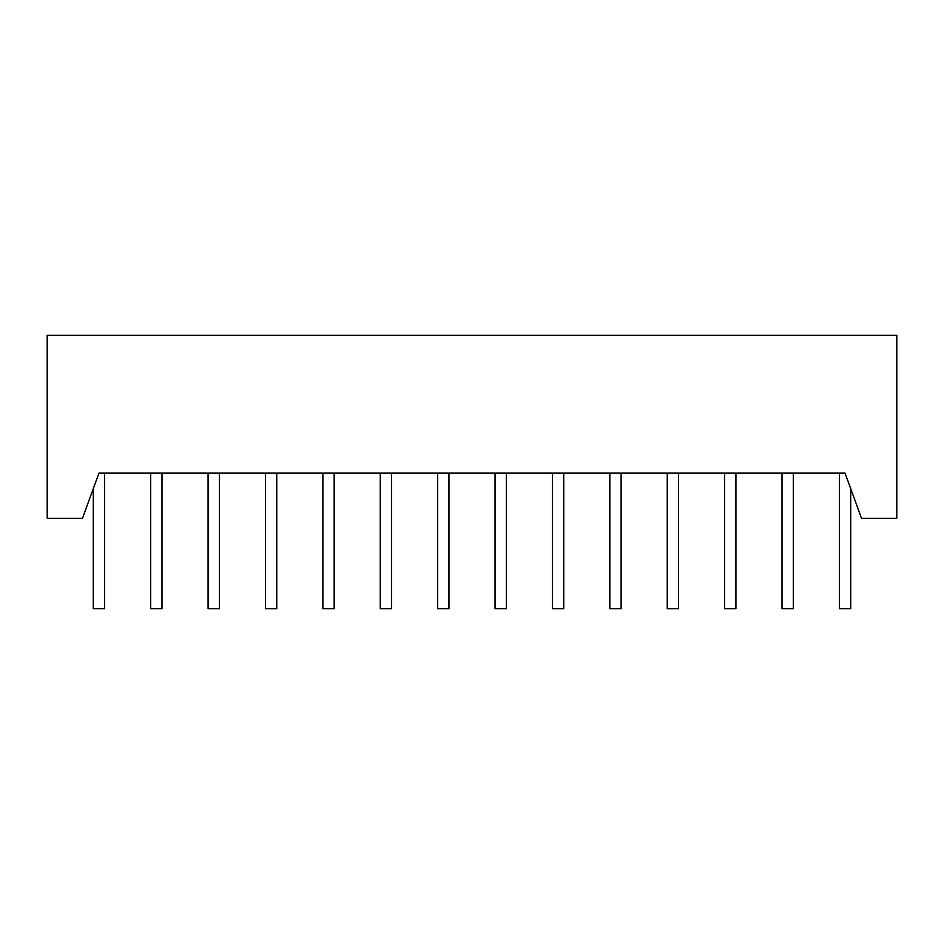 <?xml version="1.0" encoding="UTF-8"?>
<svg xmlns="http://www.w3.org/2000/svg" width="944" height="944" viewBox="0 0 944 944"><rect width="100%" height="100%" fill="white"/><g stroke="black" fill="none" stroke-linecap="round" stroke-linejoin="round"><path stroke-width="1.42" d="M896.8 518.327L896.8 335.297L47.2 335.297L896.8 335.297L896.8 518.327L896.8 335.297L47.2 335.297L47.2 518.327L82.494 518.327L98.943 473.133L845.057 473.133L861.506 518.327L896.8 518.327M104.595 473.133L104.595 608.703L104.595 473.133L104.595 608.703L93.291 608.703L93.291 488.65L98.943 473.133L82.494 518.327L47.2 518.327L47.2 335.297L47.2 518.327L82.494 518.327L98.943 473.133L845.057 473.133L861.506 518.327L845.057 473.133L850.709 488.65L850.709 608.703L839.405 608.703L839.405 473.133M161.99 473.133L161.99 608.703L150.686 608.703L161.99 608.703L161.99 473.133L161.99 608.703L150.686 608.703L150.686 473.133M93.291 488.65L93.291 608.703L104.595 608.703L93.291 608.703L93.291 488.65L98.943 473.133L845.057 473.133L850.709 488.65L850.709 608.703L839.405 608.703L850.709 608.703L850.709 488.65M219.374 473.133L219.374 608.703L208.081 608.703L219.374 608.703L219.374 473.133L219.374 608.703L208.081 608.703L208.081 473.133M276.769 473.133L276.769 608.703L265.476 608.703L276.769 608.703L276.769 473.133L276.769 608.703L265.476 608.703L265.476 473.133M334.164 473.133L334.164 608.703L322.872 608.703L334.164 608.703L334.164 473.133L334.164 608.703L322.872 608.703L322.872 473.133M391.559 473.133L391.559 608.703L380.267 608.703L391.559 608.703L391.559 473.133L391.559 608.703L380.267 608.703L380.267 473.133M448.955 473.133L448.955 608.703L437.65 608.703L448.955 608.703L448.955 473.133L448.955 608.703L437.65 608.703L437.65 473.133M506.35 473.133L506.35 608.703L495.045 608.703L506.35 608.703L506.35 473.133L506.35 608.703L495.045 608.703L495.045 473.133M563.733 473.133L563.733 608.703L552.441 608.703L563.733 608.703L563.733 473.133L563.733 608.703L552.441 608.703L552.441 473.133M621.128 473.133L621.128 608.703L609.836 608.703L621.128 608.703L621.128 473.133L621.128 608.703L609.836 608.703L609.836 473.133M678.524 473.133L678.524 608.703L667.231 608.703L678.524 608.703L678.524 473.133L678.524 608.703L667.231 608.703L667.231 473.133M735.919 473.133L735.919 608.703L724.626 608.703L735.919 608.703L735.919 473.133L735.919 608.703L724.626 608.703L724.626 473.133M793.314 473.133L793.314 608.703L782.01 608.703L793.314 608.703L793.314 473.133L793.314 608.703L782.01 608.703L782.01 473.133"/></g></svg>
